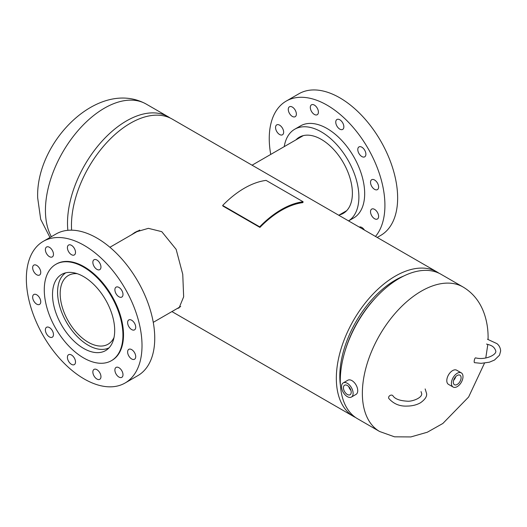 <?xml version="1.0" encoding="UTF-8"?>
<svg xmlns="http://www.w3.org/2000/svg" width="527" height="527" viewBox="0 0 527 527"><rect width="100%" height="100%" fill="white"/><g stroke="black" fill="none" stroke-linecap="round" stroke-linejoin="round"><path stroke-width="0.79" d="M131.388 234.871L135.334 232.124L148.383 228.343L161.769 231.656L176.143 249.357L182.757 274.336L183.653 296.82L179.088 307.913L177.098 308.591M135.057 232.756L137.237 231.116M403.886 275.95A78.516 45.335 120 0 0 395.329 280.127A78.516 45.335 120 0 0 340.468 385.79M438.971 273.21A83.424 48.168 120 0 0 437.041 271.985A83.424 48.168 120 0 0 395.329 276.115A83.424 48.168 120 0 0 340.824 349.632A83.424 48.168 120 0 0 353.617 416.482A83.424 48.168 120 0 0 355.639 417.542M437.041 271.985L172.164 119.062A83.424 48.168 120 0 0 130.452 123.193A83.424 48.168 120 0 0 71.613 230.174M344.645 352.379L345.106 350.811A79.333 45.803 -60 0 1 375.909 297.452L377.036 296.266A83.424 48.168 120 0 0 344.645 352.379A83.424 48.168 120 0 0 340.29 380.573A83.424 48.168 120 0 0 357.569 418.761L379.638 431.508A83.424 48.168 -60 0 1 362.359 393.313A83.424 48.168 -60 0 1 398.774 309.362A83.424 48.168 -60 0 1 463.062 287.011L440.994 274.271A83.424 48.168 120 0 0 377.036 296.266M67.858 230.319A83.424 48.168 -60 0 1 67.509 223.086A83.424 48.168 -60 0 1 103.924 139.128A83.424 48.168 -60 0 1 168.205 116.777A83.424 48.168 -60 0 1 170.135 118.002M460.446 375.613A5.494 3.175 120 0 0 459.9 375.165A5.494 3.175 120 0 0 454.715 377.951A5.494 3.175 120 0 0 453.964 384.308A5.494 3.175 120 0 0 454.399 384.684A5.494 3.175 120 0 0 459.636 382.062A5.494 3.175 120 0 0 460.446 375.613M461.296 372.879L456.672 370.204A8.182 4.723 120 0 0 448.925 374.229A8.182 4.723 120 0 0 447.759 383.761A8.182 4.723 120 0 0 448.49 384.374L453.121 387.042A8.182 4.723 120 0 0 460.868 383.017A8.182 4.723 120 0 0 462.027 373.491A8.182 4.723 120 0 0 461.296 372.879A8.182 4.723 120 0 0 453.549 376.904A8.182 4.723 120 0 0 452.383 386.429A8.182 4.723 120 0 0 453.121 387.042M453.997 379.282A4.598 2.655 120 0 0 455.012 377.523M453.602 380.362A5.29 3.05 120 0 0 455.756 376.64M347.326 394.466A5.494 3.175 -120 0 0 350.132 394.703A5.494 3.175 -120 0 0 350.896 390.276A5.494 3.175 -120 0 0 347.326 385.487A5.494 3.175 -120 0 0 344.638 385.184A5.494 3.175 -120 0 0 343.716 389.565A5.494 3.175 -120 0 0 347.326 394.466M351.417 397.062L356.041 394.387A8.182 4.723 -120 0 0 357.293 387.832A8.182 4.723 -120 0 0 351.95 380.626A8.182 4.723 -120 0 0 347.86 380.224L343.235 382.892A8.182 4.723 -120 0 0 341.983 389.446A8.182 4.723 -120 0 0 347.326 396.653A8.182 4.723 -120 0 0 351.417 397.062A8.182 4.723 -120 0 0 352.668 390.507A8.182 4.723 -120 0 0 347.326 383.3A8.182 4.723 -120 0 0 343.235 382.892M349.52 387.536A4.598 2.655 -120 0 0 350.534 389.295M348.782 386.653A5.29 3.05 -120 0 0 350.929 390.382M77.186 273.678A39.683 22.911 -120 0 0 68.391 275.476A39.683 22.911 -120 0 0 63.543 310.983A39.683 22.911 -120 0 0 93.938 344.862A39.683 22.911 -120 0 0 108.075 344.21A39.683 22.911 -120 0 0 114.023 337.491M65.73 272.821A43.346 25.026 -120 0 0 61.547 311.859A43.346 25.026 -120 0 0 94.465 348.097A43.346 25.026 -120 0 0 109.043 347.84M339.289 214.95A43.972 25.388 -120 0 0 343.281 213.363A43.972 25.388 -120 0 0 351.331 183.33A43.972 25.388 -120 0 0 329.349 145.248A43.972 25.388 -120 0 0 299.316 137.204A43.972 25.388 -120 0 0 295.943 139.866M315.409 105.855A5.725 3.307 -120 0 0 311.497 104.807A5.725 3.307 -120 0 0 310.449 108.72A5.725 3.307 -120 0 0 313.315 113.68A5.725 3.307 -120 0 0 317.221 114.728A5.725 3.307 -120 0 0 318.268 110.815A5.725 3.307 -120 0 0 315.409 105.855M293.368 107.824A5.725 3.307 -120 0 0 289.461 106.777A5.725 3.307 -120 0 0 288.414 110.69A5.725 3.307 -120 0 0 291.273 115.644A5.725 3.307 -120 0 0 295.186 116.691A5.725 3.307 -120 0 0 296.233 112.785A5.725 3.307 -120 0 0 293.368 107.824M280.647 125.927A5.725 3.307 -120 0 0 276.734 124.879A5.725 3.307 -120 0 0 275.687 128.786A5.725 3.307 -120 0 0 278.552 133.746A5.725 3.307 -120 0 0 282.465 134.793A5.725 3.307 -120 0 0 283.513 130.887A5.725 3.307 -120 0 0 280.647 125.927M364.447 230.075A5.725 3.307 -120 0 0 362.892 228.237A5.725 3.307 -120 0 0 359.236 227.065M375.613 210.135A5.725 3.307 -120 0 0 371.706 209.087A5.725 3.307 -120 0 0 370.659 213A5.725 3.307 -120 0 0 373.518 217.961A5.725 3.307 -120 0 0 377.431 219.008A5.725 3.307 -120 0 0 378.478 215.095A5.725 3.307 -120 0 0 375.613 210.135M375.613 180.754A5.725 3.307 -120 0 0 371.706 179.707A5.725 3.307 -120 0 0 370.659 183.62A5.725 3.307 -120 0 0 373.518 188.574A5.725 3.307 -120 0 0 377.431 189.621A5.725 3.307 -120 0 0 378.478 185.715A5.725 3.307 -120 0 0 375.613 180.754M362.892 147.962A5.725 3.307 -120 0 0 358.979 146.914A5.725 3.307 -120 0 0 357.932 150.827A5.725 3.307 -120 0 0 360.797 155.781A5.725 3.307 -120 0 0 364.704 156.829A5.725 3.307 -120 0 0 365.751 152.922A5.725 3.307 -120 0 0 362.892 147.962M340.857 120.545A5.725 3.307 -120 0 0 336.944 119.497A5.725 3.307 -120 0 0 335.897 123.41A5.725 3.307 -120 0 0 338.756 128.371A5.725 3.307 -120 0 0 342.669 129.418A5.725 3.307 -120 0 0 343.716 125.505A5.725 3.307 -120 0 0 340.857 120.545M294.718 129.24A53.161 30.691 -120 0 1 331.028 138.97A53.161 30.691 -120 0 1 348.564 220.905L353.663 217.98A53.161 30.691 -120 0 0 363.393 181.67A53.161 30.691 -120 0 0 336.812 135.63A53.161 30.691 -120 0 0 300.502 125.9L294.718 129.24A53.161 30.691 -120 0 0 284.237 146.625M377.207 237.44L380.698 235.424A81.79 47.219 -120 0 0 395.672 179.562A81.79 47.219 -120 0 0 354.776 108.733A81.79 47.219 -120 0 0 298.914 93.766L286.187 101.112A81.79 47.219 -120 0 0 270.733 154.424M375.481 236.445A81.79 47.219 -120 0 0 342.049 116.078A81.79 47.219 -120 0 0 286.187 101.112M75.559 342.543A43.972 25.388 60 0 1 53.576 304.468A43.972 25.388 60 0 1 61.619 274.435A43.972 25.388 60 0 1 91.652 282.479A43.972 25.388 60 0 1 113.634 320.561A43.972 25.388 60 0 1 105.591 350.593A43.972 25.388 60 0 1 75.559 342.543M48.379 336.16A5.725 3.307 60 0 1 45.513 331.2A5.725 3.307 60 0 1 46.56 327.287A5.725 3.307 60 0 1 50.473 328.341A5.725 3.307 60 0 1 53.332 333.295A5.725 3.307 60 0 1 52.285 337.208A5.725 3.307 60 0 1 48.379 336.16M35.652 303.368A5.725 3.307 60 0 1 32.793 298.407A5.725 3.307 60 0 1 33.84 294.501A5.725 3.307 60 0 1 37.746 295.548A5.725 3.307 60 0 1 40.612 300.502A5.725 3.307 60 0 1 39.565 304.415A5.725 3.307 60 0 1 35.652 303.368M35.652 273.981A5.725 3.307 60 0 1 32.793 269.027A5.725 3.307 60 0 1 33.84 265.114A5.725 3.307 60 0 1 37.746 266.161A5.725 3.307 60 0 1 40.612 271.122A5.725 3.307 60 0 1 39.565 275.028A5.725 3.307 60 0 1 35.652 273.981M48.379 255.885A5.725 3.307 60 0 1 45.513 250.924A5.725 3.307 60 0 1 46.56 247.011A5.725 3.307 60 0 1 50.473 248.059A5.725 3.307 60 0 1 53.332 253.019A5.725 3.307 60 0 1 52.285 256.932A5.725 3.307 60 0 1 48.379 255.885M70.414 253.915A5.725 3.307 60 0 1 67.548 248.955A5.725 3.307 60 0 1 68.596 245.048A5.725 3.307 60 0 1 72.509 246.096A5.725 3.307 60 0 1 75.368 251.05A5.725 3.307 60 0 1 74.32 254.963A5.725 3.307 60 0 1 70.414 253.915M95.861 268.605A5.725 3.307 60 0 1 92.996 263.645A5.725 3.307 60 0 1 94.043 259.739A5.725 3.307 60 0 1 97.956 260.786A5.725 3.307 60 0 1 100.815 265.74A5.725 3.307 60 0 1 99.768 269.653A5.725 3.307 60 0 1 95.861 268.605M117.896 296.022A5.725 3.307 60 0 1 115.031 291.062A5.725 3.307 60 0 1 116.078 287.149A5.725 3.307 60 0 1 119.991 288.197A5.725 3.307 60 0 1 122.857 293.157A5.725 3.307 60 0 1 121.803 297.07A5.725 3.307 60 0 1 117.896 296.022M130.617 328.815A5.725 3.307 60 0 1 127.758 323.855A5.725 3.307 60 0 1 128.805 319.942A5.725 3.307 60 0 1 132.712 320.989A5.725 3.307 60 0 1 135.577 325.95A5.725 3.307 60 0 1 134.53 329.862A5.725 3.307 60 0 1 130.617 328.815M130.617 358.195A5.725 3.307 60 0 1 127.758 353.235A5.725 3.307 60 0 1 128.805 349.329A5.725 3.307 60 0 1 132.712 350.376A5.725 3.307 60 0 1 135.577 355.33A5.725 3.307 60 0 1 134.53 359.243A5.725 3.307 60 0 1 130.617 358.195M117.896 376.298A5.725 3.307 60 0 1 115.031 371.337A5.725 3.307 60 0 1 116.078 367.424A5.725 3.307 60 0 1 119.991 368.472A5.725 3.307 60 0 1 122.857 373.432A5.725 3.307 60 0 1 121.803 377.345A5.725 3.307 60 0 1 117.896 376.298M95.861 378.261A5.725 3.307 60 0 1 92.996 373.307A5.725 3.307 60 0 1 94.043 369.394A5.725 3.307 60 0 1 97.956 370.441A5.725 3.307 60 0 1 100.815 375.402A5.725 3.307 60 0 1 99.768 379.315A5.725 3.307 60 0 1 95.861 378.261M70.414 363.571A5.725 3.307 60 0 1 67.548 358.617A5.725 3.307 60 0 1 68.596 354.704A5.725 3.307 60 0 1 72.509 355.751A5.725 3.307 60 0 1 75.368 360.712A5.725 3.307 60 0 1 74.32 364.618A5.725 3.307 60 0 1 70.414 363.571M99.148 256.313A81.79 47.219 60 0 1 140.044 327.148A81.79 47.219 60 0 1 125.077 383.01A81.79 47.219 60 0 1 69.215 368.044A81.79 47.219 60 0 1 28.32 297.208A81.79 47.219 60 0 1 43.286 241.346A81.79 47.219 60 0 1 99.148 256.313M43.286 241.346L56.014 234.001A81.79 47.219 60 0 1 111.876 248.968A81.79 47.219 60 0 1 152.771 319.803A81.79 47.219 60 0 1 137.797 375.665L125.077 383.01M93.786 274.527A55.618 32.107 60 0 1 121.592 322.689A55.618 32.107 60 0 1 111.414 360.679A55.618 32.107 60 0 1 73.424 350.501A55.618 32.107 60 0 1 45.618 302.333A55.618 32.107 60 0 1 55.796 264.35A55.618 32.107 60 0 1 93.786 274.527M55.796 264.35L56.376 264.014A55.618 32.107 60 0 1 94.359 274.192A55.618 32.107 60 0 1 122.172 322.359A55.618 32.107 60 0 1 111.994 360.343L111.414 360.679M425.157 388.926L426.626 393.709C427.008 396.574 424.96 399.598 420.487 402.773C416.699 404.927 412.252 406.027 407.134 406.08C399.756 406.449 393.656 403.919 388.834 398.491A2.451 1.877 -32.8 0 1 388.597 397.661A2.451 1.877 -32.8 0 1 390.375 395.322A2.451 1.877 -32.8 0 1 392.958 395.836C394.986 398.959 399.723 400.737 407.173 401.172C411.264 401.818 422.048 398.267 421.719 393.709L421.027 391.581M259.679 226.834A84.366 48.708 -60 0 1 303.111 201.755L266.095 180.392A84.366 48.708 -60 0 0 222.664 205.464L259.679 226.834L259.923 227.407A83.424 48.168 -60 0 1 302.867 202.618L303.111 201.755M222.664 205.464L222.908 206.037L259.923 227.407M486.493 344.072C489.965 345.047 494.148 345.784 495.742 350.969C496.981 354.552 485.598 360.455 475.552 357.866A2.451 0.698 102.1 0 0 474.656 359.065A2.451 0.698 102.1 0 0 474.181 361.594A2.451 0.698 102.1 0 0 474.517 362.662L481.164 363.34L489.379 362.201L494.51 360.04L499.524 355.191L500.65 350.969C500.426 347.873 499.188 345.422 496.921 343.617L487.521 339.276M49.993 237.479L40.698 219.331L37.681 197.948C35.48 141.855 98.674 78.009 146.137 104.036A83.424 48.168 120 0 0 81.85 126.388A83.424 48.168 120 0 0 45.434 210.339A83.424 48.168 120 0 0 51.369 236.682M353.617 416.482L171.921 311.582M379.638 431.508L394.519 436.824L410.856 436.929L427.311 432.226L442.851 423.471L468.628 397.002L484.491 363.149M485.775 358.004L487.831 344.401M488.081 339.401L488.101 337.596C488.121 328.947 486.77 320.778 484.049 313.11C479.88 301.589 472.89 292.887 463.062 287.011M146.137 104.036L168.205 116.777M153.258 322.353L180.702 306.51M109.912 247.268L139.714 230.062M252.071 165.195L303.308 135.617M338.769 215.247L346.654 210.695"/></g></svg>
